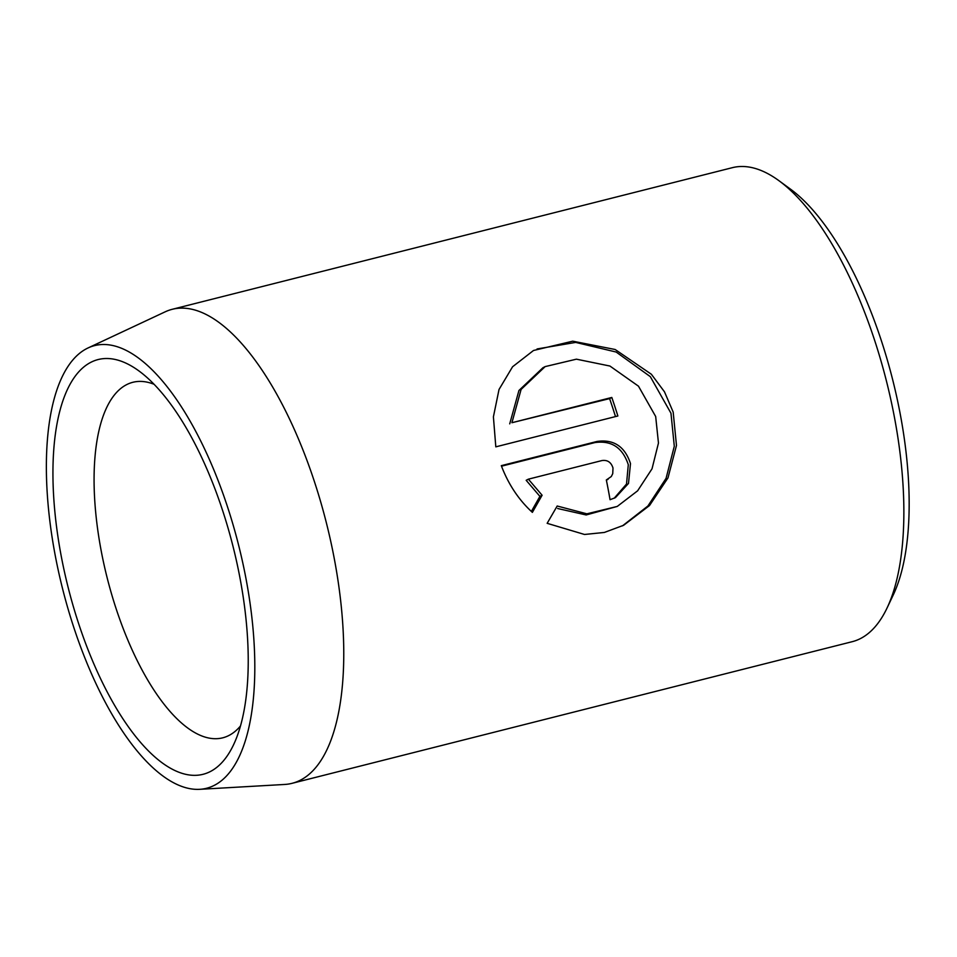 <?xml version="1.0" encoding="UTF-8"?>
<svg xmlns="http://www.w3.org/2000/svg" width="957" height="957" viewBox="0 0 957 957"><rect width="100%" height="100%" fill="white"/><g stroke="black" fill="none" stroke-linecap="round" stroke-linejoin="round"><path stroke-width="1.44" d="M617.253 506.432L637.625 490.809L652.028 468.798L658.464 443.043L655.677 416.51L638.475 386.173L609.932 366.041L576.413 359.174L545.143 366.603L521.11 389.415L511.923 422.719L611.81 397.466A244.466 97.088 75.8 0 1 617.863 415.984L495.81 446.847L493.405 416.857L499.028 389.475L512.569 366.77L533.504 350.489L572.717 341.182L615.148 349.496L651.358 374.247L664.505 391.856L673.178 412.084L676.479 445.472L667.974 477.914L649.492 505.559L623.641 525.273L604.357 532.451L584.524 534.473L547.153 523.323L557.189 506.014L586.88 513.825L617.253 506.432L586.163 514.962L557.656 508.514M622.481 525.86L647.925 505.99L666.06 478.356L674.302 446.261L670.965 413.221L650.317 376.651L616.176 352.044L575.671 342.403L537.068 348.958M606.331 479.959L611.296 476.538L612.743 473.655L612.994 468.009C611.176 462.279 607.516 459.791 602.013 460.544L528.372 479.17L542.105 495.236L532.379 512.378C518.778 499.937 508.406 484.362 501.301 465.664L597.096 441.44C613.724 439.096 624.861 446.488 630.496 463.583L628.498 483.429L615.423 497.64L610.052 499.698A244.466 97.088 -104.2 0 0 606.331 479.959M614.179 498.25L626.512 484.063L628.294 464.719C622.648 447.625 611.523 440.244 594.895 442.577L501.504 466.191M214.44 785.278A228.304 90.676 -104.2 0 0 233.46 526.123A228.304 90.676 -104.2 0 0 88.08 347.941A228.304 90.676 -104.2 0 0 86.74 348.599A228.304 90.676 -104.2 0 0 63.138 590.947A228.304 90.676 -104.2 0 0 199.69 789.322A228.304 90.676 -104.2 0 0 214.44 785.278M88.08 347.941L165.226 311.803A244.466 97.088 75.8 0 1 172.224 309.302A244.466 97.088 75.8 0 1 323.418 511.576A244.466 97.088 75.8 0 1 300.522 780.111A244.466 97.088 75.8 0 1 292.088 783.316A244.466 97.088 75.8 0 1 284.731 784.453L199.69 789.322M778.974 180.717L790.518 189.163A232.252 92.231 75.8 0 1 892.57 379.319A232.252 92.231 75.8 0 1 893.168 595.134L887.031 608.054A244.466 97.088 -104.2 0 0 886.397 380.886A244.466 97.088 -104.2 0 0 778.974 180.717A244.466 97.088 -104.2 0 0 732.344 167.678L172.224 309.302M292.088 783.316L852.197 641.692A244.466 97.088 -104.2 0 0 860.63 638.486A244.466 97.088 -104.2 0 0 887.031 608.054M210.408 771.509A213.913 84.958 75.8 0 1 73.426 606.834A213.913 84.958 75.8 0 1 90.771 362.356A213.913 84.958 75.8 0 1 138.956 370.957A213.913 84.958 75.8 0 1 232.946 546.112A213.913 84.958 75.8 0 1 233.508 744.881A213.913 84.958 75.8 0 1 210.408 771.509M154.077 384.283A183.349 72.816 -104.2 0 0 132.832 382.298A183.349 72.816 -104.2 0 0 126.503 384.714A183.349 72.816 -104.2 0 0 109.337 586.115A183.349 72.816 -104.2 0 0 222.73 737.823A183.349 72.816 -104.2 0 0 229.058 735.407A183.349 72.816 -104.2 0 0 240.482 725.968M531.362 511.445L539.904 496.372L526.171 480.306L528.372 479.17M539.904 496.372L542.105 495.236M615.495 416.582A244.466 97.088 -104.2 0 0 609.597 398.602L611.81 397.466M609.597 398.602L511.923 422.719M509.722 423.855L518.933 390.492L542.93 367.739L545.143 366.603M594.895 442.577L597.096 441.44M606.379 480.187L608.114 479.29"/></g></svg>

